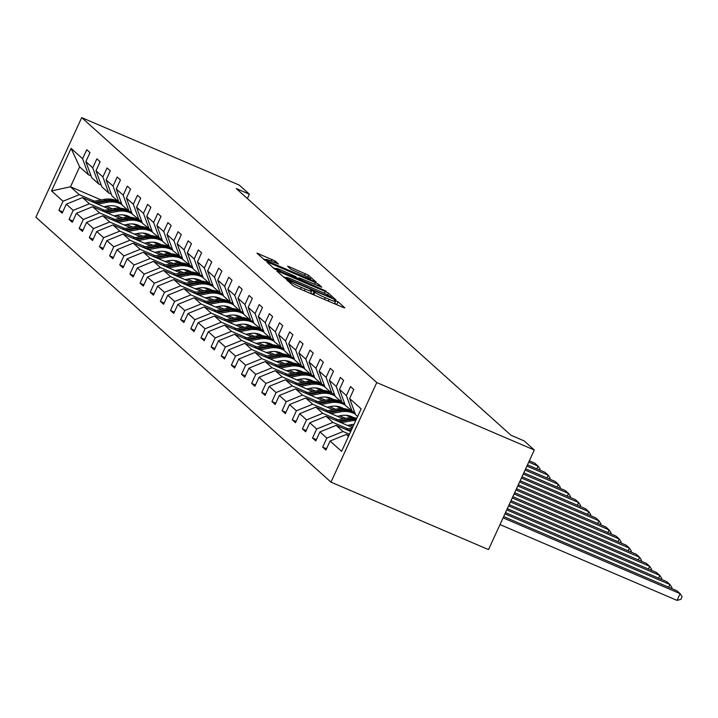 <?xml version="1.0" encoding="UTF-8"?>
<svg xmlns="http://www.w3.org/2000/svg" width="718" height="718" viewBox="0 0 718 718"><rect width="100%" height="100%" fill="white"/><g stroke="black" fill="none" stroke-linecap="round" stroke-linejoin="round"><path stroke-width="1.08" d="M287.873 280.083L286.518 279.715L293.303 285.809L296.516 287.478L342.908 307.349L344.846 307.878L338.061 301.784L334.4 300.16L335.333 301.03A9.343 0.844 24.7 0 1 335.575 301.398A9.343 0.844 24.7 0 1 329.131 299.334L325.263 297.674A9.343 0.844 24.7 0 1 314.969 292.307L311.845 290.35L310.436 289.892L311.361 290.763A9.343 0.844 24.7 0 1 311.603 291.14A9.343 0.844 24.7 0 1 305.159 289.067L301.291 287.415A9.343 0.844 24.7 0 1 291.005 282.048L287.873 280.083M275.182 261.002L256.936 253.104L264.547 259.979L267.76 261.657L316.162 282.174L308.552 275.29L289.614 266.881L287.604 266.234L290.898 269.25L301.91 274.258A7.808 0.709 24.7 0 1 310.714 279.06A7.808 0.709 24.7 0 1 305.329 277.327L274.788 264.251A7.808 0.709 24.7 0 1 265.983 259.449A7.808 0.709 24.7 0 1 271.377 261.181L278.476 264.009L275.182 261.002L274.482 262.519M376.77 382.559L534.3 450.015L524.158 440.906L511.028 435.287L236.249 188.565L249.379 194.183L239.229 185.073L81.699 117.617L376.77 382.559L330.971 482.137L35.9 217.195L81.699 117.617M278.799 271.575L276.861 271.045L284.4 277.812L287.613 279.481L336.015 299.998L328.404 293.115L325.191 291.436L278.799 271.575L278.404 272.436M274.473 268.9L266.934 262.133L268.873 262.662L315.265 282.524L318.478 284.202L321.781 287.218L300.95 278.512L298.939 277.866L301.147 279.903L326.259 291.221L274.473 268.9M91.015 175.865L88.422 174.752L79.644 166.872L71.082 148.393L82.597 158.732L86.743 149.712L89.992 152.638L85.846 161.649L92.739 167.841L96.885 158.822L100.143 161.747L95.997 170.758L102.889 176.951L107.036 167.931L110.285 170.857L106.138 179.868L113.031 186.061L117.178 177.041L120.436 179.967L116.28 188.978L123.182 195.17L127.328 186.15L130.577 189.076L126.431 198.087L133.324 204.28L137.47 195.26L140.719 198.186L136.573 207.197L143.474 213.39L147.621 204.37L150.87 207.296L146.723 216.306L153.616 222.499L157.763 213.479L161.012 216.405L156.865 225.416L163.758 231.609L167.904 222.589L171.162 225.515L167.016 234.526L173.909 240.718L178.055 231.699L181.304 234.624L177.158 243.635L184.05 249.828L188.197 240.808L191.455 243.734L187.308 252.745L194.201 258.938L198.347 249.918L201.596 252.844L197.45 261.855L204.343 268.047L208.489 259.027L211.747 261.953L207.592 270.964L214.494 277.157L218.64 268.137L221.889 271.063L217.742 280.074L224.635 286.267L228.782 277.247L232.031 280.173L227.884 289.183L234.777 295.376L238.932 286.356L242.181 289.282L238.035 298.293L244.928 304.486L249.074 295.466L252.323 298.392L248.177 307.403L255.069 313.595L259.216 304.576L262.474 307.501L258.327 316.512L265.22 322.705L269.367 313.685L272.616 316.611L268.469 325.622L275.362 331.815L279.508 322.795L282.766 325.721L278.62 334.732L285.513 340.924L289.659 331.904L292.908 334.83L288.762 343.841L295.654 350.034L299.801 341.014L303.059 343.94L298.903 352.951L305.805 359.144L309.952 350.124L313.201 353.05L309.054 362.06L315.947 368.253L320.093 359.233L323.342 362.159L319.196 371.17L326.089 377.363L330.244 368.343L333.493 371.269L329.347 380.28L336.239 386.472L340.386 377.453L343.635 380.378L339.488 389.389L346.381 395.582L350.528 386.562L353.786 389.488L349.639 398.499L361.145 408.838L341.589 451.362L330.074 441.023L325.927 450.042L322.678 447.126L326.825 438.106L319.932 431.913L315.785 440.933L312.536 438.016L316.683 428.996L309.79 422.803L305.644 431.823L302.386 428.906L306.532 419.886L299.639 413.694L295.493 422.714L292.244 419.797L296.39 410.777L289.498 404.584L285.351 413.604L282.093 410.687L286.24 401.667L279.347 395.474L275.2 404.494L271.951 401.577L276.098 392.558L269.205 386.365L265.059 395.385L261.801 392.468L265.947 383.448L259.054 377.255L254.908 386.275L251.659 383.358L255.805 374.338L248.913 368.146L244.766 377.165L241.517 374.249L245.664 365.229L238.762 359.036L234.615 368.056L231.367 365.139L235.513 356.119L228.62 349.926L224.474 358.946L221.225 356.029L225.371 347.009L218.478 340.817L214.332 349.837L211.074 346.92L215.221 337.9L208.328 331.707L204.181 340.727L200.932 337.81L205.079 328.79L198.186 322.597L194.039 331.617L190.782 328.691L194.928 319.681L188.035 313.488L183.889 322.508L180.64 319.582L184.786 310.571L177.893 304.378L173.747 313.398L170.489 310.472L174.636 301.461L167.743 295.269L163.596 304.288L160.347 301.363L164.494 292.352L157.601 286.159L153.455 295.179L150.206 292.253L154.352 283.242L147.45 277.049L143.304 286.069L140.055 283.143L144.201 274.132L137.309 267.94L133.162 276.96L129.913 274.034L134.06 265.023L127.167 258.83L123.02 267.85L119.762 264.924L123.909 255.913L117.016 249.72L112.87 258.74L109.621 255.814L113.767 246.804L106.874 240.611L102.728 249.631L99.47 246.705L103.616 237.694L96.724 231.501L92.577 240.521L89.328 237.595L93.475 228.584L86.582 222.392L82.435 231.411L79.177 228.486L83.333 219.475L76.431 213.282L72.285 222.302L69.036 219.376L73.182 210.365L66.289 204.172L62.143 213.192L58.894 210.266L63.04 201.255L51.525 190.916L71.082 148.393M88.422 174.752L82.597 158.732M104.604 210.293L89.409 203.777L82.516 197.594L109.872 209.306M122.859 214.87L128.334 217.213M116.567 215.409L122.5 217.949M150.816 230.074L142.406 223.226L136.573 207.197M82.516 197.594L66.289 204.172M89.409 203.777L73.182 210.365M101.166 184.975L98.572 183.862L91.68 177.678L85.846 161.649M98.572 183.862L92.739 167.841M114.754 219.403L99.551 212.887L92.658 206.703L120.014 218.416M133.009 223.98L138.484 226.323M126.709 224.519L132.65 227.059M160.958 239.184L152.548 232.336L146.723 216.306M92.658 206.703L76.431 213.282M99.551 212.887L83.333 219.475M111.308 194.084L108.714 192.971L101.821 186.788L95.997 170.758M108.714 192.971L102.889 176.951M124.896 228.512L109.701 221.997L102.809 215.813L130.164 227.525M143.151 233.09L148.626 235.432M136.851 233.628L142.792 236.168M171.099 248.293L162.699 241.445L156.865 225.416M102.809 215.813L86.582 222.392M109.701 221.997L93.475 228.584M121.459 203.194L118.865 202.081L111.963 195.897L106.138 179.868M118.865 202.081L113.031 186.061M135.038 237.622L119.843 231.115L112.95 224.922L140.306 236.635M153.302 242.199L158.777 244.542M147.002 242.738L152.934 245.278M181.25 257.403L172.841 250.555L167.016 234.526M112.95 224.922L96.724 231.501M119.843 231.115L103.616 237.694M131.6 212.304L129.007 211.191L122.114 205.007L116.28 188.978M129.007 211.191L123.182 195.17M145.189 246.732L129.994 240.225L123.101 234.032L150.457 245.744M163.444 251.309L168.918 253.651M157.143 251.847L163.085 254.387M191.392 266.513L182.982 259.665L177.158 243.635M123.101 234.032L106.874 240.611M129.994 240.225L113.767 246.804M140.665 220.964L132.256 214.117L126.431 198.087M139.148 220.3L133.324 204.28M155.33 255.841L140.136 249.334L133.243 243.142L160.599 254.854M173.594 260.419L179.069 262.761M167.294 260.957L173.226 263.497M201.543 275.622L200.026 274.967L193.133 268.774L187.308 252.745M133.243 243.142L117.016 249.72M140.136 249.334L123.909 255.913M149.299 229.41L143.474 213.39M165.481 264.951L150.286 258.444L143.394 252.251L170.749 263.964M183.736 269.528L189.211 271.871M177.436 270.067L183.377 272.607M211.684 284.732L210.168 284.077L203.275 277.884L197.45 261.855M143.394 252.251L127.167 258.83M150.286 258.444L134.06 265.023M159.441 238.52L153.616 222.499M175.623 274.061L160.428 267.554L153.535 261.361L180.891 273.073M193.878 278.638L199.362 280.98M187.586 279.176L193.519 281.716M221.835 293.841L222.921 294.308M153.535 261.361L137.309 267.94M160.428 267.554L144.201 274.132M169.592 247.629L163.758 231.609M185.774 283.17L170.579 276.663L163.677 270.471L191.033 282.183M204.029 287.747L209.503 290.09M197.728 288.286L203.67 290.826M231.977 302.951L233.063 303.418M163.677 270.471L147.45 277.049M170.579 276.663L154.352 283.242M179.733 256.739L173.909 240.718M195.915 292.28L180.721 285.773L173.828 279.58L201.184 291.293M214.17 296.857L219.645 299.2M207.879 297.396L213.811 299.945M242.128 312.061L240.611 311.406L233.718 305.213L227.884 289.183M173.828 279.58L157.601 286.159M180.721 285.773L164.494 292.352M189.884 265.857L184.05 249.828M206.066 301.389L190.862 294.883L183.97 288.69L211.325 300.402M224.321 305.967L229.796 308.309M218.021 306.505L223.962 309.054M252.269 321.17L250.753 320.515L243.86 314.322L238.035 298.293M183.97 288.69L167.743 295.269M190.862 294.883L174.636 301.461M200.026 274.967L194.201 258.938M216.208 310.499L201.013 303.992L194.12 297.799L221.476 309.512M234.463 315.076L239.938 317.419M228.162 315.615L234.104 318.164M262.411 330.28L254.01 323.432L248.177 307.403M194.12 297.799L177.893 304.378M201.013 303.992L184.786 310.571M210.168 284.077L204.343 268.047M226.349 319.609L211.155 313.102L204.262 306.909L231.618 318.621M244.614 324.186L250.088 326.528M238.313 324.724L244.246 327.273M272.562 339.39L271.045 338.734L264.152 332.542L258.327 316.512M204.262 306.909L188.035 313.488M211.155 313.102L194.928 319.681M222.912 294.29L220.318 293.186L213.425 286.994L207.592 270.964M220.318 293.186L214.494 277.157M236.5 328.718L221.306 322.211L214.413 316.019L241.769 327.731M254.755 333.296L260.23 335.638M248.455 333.834L254.396 336.383M282.704 348.499L274.294 341.651L268.469 325.622M214.413 316.019L198.186 322.597M221.306 322.211L205.079 328.79M233.054 303.4L230.46 302.296L223.567 296.103L217.742 280.074M230.46 302.296L224.635 286.267M246.642 337.828L231.447 331.321L224.554 325.128L251.91 336.841M264.906 342.405L270.381 344.748M258.606 342.944L264.538 345.493M292.854 357.609L291.337 356.954L284.445 350.761L278.62 334.732M224.554 325.128L208.328 331.707M231.447 331.321L215.221 337.9M240.611 311.406L234.777 295.376M256.793 346.938L241.598 340.431L234.696 334.238L262.061 345.95M275.048 351.515L280.523 353.857M268.747 352.053L274.689 354.602M302.996 366.719L301.479 366.063L294.586 359.871L288.762 343.841M234.696 334.238L218.478 340.817M241.598 340.431L225.371 347.009M250.753 320.515L244.928 304.486M266.934 356.047L251.74 349.54L244.847 343.348L272.203 355.06M285.19 360.624L290.673 362.967M278.898 361.163L284.831 363.712M313.147 375.828L311.63 375.173L304.737 368.98L298.903 352.951M244.847 343.348L228.62 349.926M251.74 349.54L235.513 356.119M260.903 329.625L255.069 313.595M277.085 365.157L261.89 358.65L254.989 352.457L282.345 364.17M295.34 369.734L300.815 372.077M289.04 370.273L294.981 372.821M323.288 384.938L321.772 384.283L314.879 378.09L309.054 362.06M254.989 352.457L238.762 359.036M261.89 358.65L245.664 365.229M271.045 338.734L265.22 322.705M287.227 374.266L272.032 367.76L265.139 361.567L292.495 373.279M305.482 378.844L310.957 381.186M299.191 379.382L305.123 381.931M333.439 394.047L331.922 393.392L325.03 387.199L319.196 371.17M265.139 361.567L248.913 368.146M272.032 367.76L255.805 374.338M281.196 347.844L275.362 331.815M297.378 383.376L282.174 376.869L275.281 370.676L302.637 382.389M315.633 387.953L321.108 390.296M309.332 388.492L315.274 391.041M343.581 403.157L344.667 403.624M275.281 370.676L259.054 377.255M282.174 376.869L265.947 383.448M291.337 356.954L285.513 340.924M307.519 392.486L292.325 385.979L285.432 379.786L312.788 391.498M325.775 397.063L331.249 399.405M319.474 397.601L325.416 400.15M353.723 412.267L345.322 405.419L339.488 389.389M285.432 379.786L269.205 386.365M292.325 385.979L276.098 392.558M301.479 366.063L295.654 350.034M317.661 401.595L302.466 395.088L295.574 388.896L322.929 400.608M335.925 406.173L341.4 408.515M329.625 406.711L335.557 409.26M295.574 388.896L279.347 395.474M302.466 395.088L286.24 401.667M311.63 375.173L305.805 359.144M327.812 410.705L312.617 404.198L305.724 398.005L333.08 409.718M346.067 415.282L351.542 417.625M339.767 415.821L345.708 418.37M305.724 398.005L289.498 404.584M312.617 404.198L296.39 410.777M321.772 384.283L315.947 368.253M337.954 419.815L322.759 413.308L315.866 407.115L343.222 418.827M349.917 424.93L353.112 426.304M315.866 407.115L299.639 413.694M322.759 413.308L306.532 419.886M331.922 393.392L326.089 377.363M348.104 428.924L332.91 422.417L326.008 416.225L352.529 427.578M326.008 416.225L309.79 422.803M332.91 422.417L316.683 428.996M344.658 403.606L342.064 402.502L335.171 396.309L329.347 380.28M342.064 402.502L336.239 386.472M349.451 434.264L343.051 431.527L336.159 425.334L350.698 431.563M336.159 425.334L319.932 431.913M343.051 431.527L326.825 438.106M352.215 411.611L346.381 395.582M348.472 436.391L346.3 434.444L348.867 435.539M346.3 434.444L330.074 441.023M534.3 450.015L488.5 549.593L330.971 482.137M247.369 198.545L249.379 194.183M79.644 166.872L70.481 186.788L79.267 194.668L94.462 201.184M120.292 208.112L116.289 206.407M101.166 199.927L70.481 186.788L51.525 190.916M357.636 416.476L355.464 414.528L349.639 398.499M106.417 206.299L112.358 208.839M79.267 194.668L63.04 201.255M326.519 448.768L322.678 447.126M316.369 439.658L312.536 438.016M306.227 430.549L302.386 428.906M296.076 421.439L292.244 419.797M285.935 412.329L282.093 410.687M275.793 403.22L271.951 401.577M265.642 394.11L261.801 392.468M255.5 385.001L251.659 383.358M245.35 375.891L241.517 374.249M235.208 366.781L231.367 365.139M225.057 357.672L221.225 356.029M214.915 348.562L211.074 346.92M204.765 339.452L200.932 337.81M194.623 330.343L190.782 328.691M184.481 321.233L180.64 319.582M174.33 312.124L170.489 310.472M164.189 303.014L160.347 301.363M154.038 293.904L150.206 292.253M143.896 284.795L140.055 283.143M133.745 275.685L129.913 274.034M123.604 266.575L119.762 264.924M113.453 257.466L109.621 255.814M103.311 248.356L99.47 246.705M93.169 239.247L89.328 237.595M83.019 230.137L79.177 228.486M72.877 221.027L69.036 219.376M62.726 211.918L58.894 210.266M313.416 294.721L310.714 293.088M337.388 304.979L334.678 303.346M285.97 277.866L283.08 276.627M287.299 278.728L330.271 297.333L331.68 297.791L330.702 296.875A9.343 0.844 24.7 0 0 320.416 291.508L292.585 279.589A9.343 0.844 24.7 0 0 286.132 277.516A9.343 0.844 24.7 0 0 286.374 277.893L287.065 279.248M273.154 267.715L275.838 268.864M297.126 277.983L298.598 278.611M281.429 270.156A7.808 0.709 24.7 0 0 276.044 268.424A7.808 0.709 24.7 0 0 284.849 273.217L297.62 278.476L295.403 276.439L281.429 270.156M265.786 259.898L263.228 258.803M500.006 524.589L677.011 600.383L680.108 593.651L503.103 517.857M503.686 516.583L676.85 590.735L680.108 593.651L682.1 596.694L680.861 599.386L677.011 600.383M668.709 587.252L669.957 584.542L504.933 513.873M345.618 429.382L352.269 428.143M505.517 512.598L666.708 581.625L669.957 584.542L671.958 587.584L671.554 588.464M349.172 430.908L351.165 430.54M351.596 429.615L347.799 430.315M347.431 425.397L351.407 424.652A18.892 18.058 -48.1 0 1 354.01 424.356M658.568 578.143L659.815 575.432L506.764 509.897M341.212 422.731L350.887 420.928A22.752 21.755 -48.1 0 1 355.76 420.56M335.477 420.272L347.629 418.011A22.752 21.755 -48.1 0 1 356.828 418.235M507.348 508.622L656.557 572.515L659.815 575.432L661.808 578.475L661.404 579.354M339.031 421.798L349.648 419.815A22.752 21.755 -48.1 0 1 356.209 419.572M356.469 419.016A22.752 21.755 131.9 0 0 348.867 419.115L337.648 421.206M337.281 416.287L341.265 415.542A18.892 18.058 -48.1 0 1 353.786 417.723M648.426 569.033L649.664 566.322L508.595 505.912M331.061 413.622L340.736 411.818A22.752 21.755 -48.1 0 1 355.329 414.16M325.326 411.163L337.487 408.901A22.752 21.755 -48.1 0 1 351.389 410.867M353.678 412.231A22.752 21.755 -48.1 0 1 354.988 413.218M509.179 504.637L646.415 563.406L649.664 566.322L651.666 569.365L651.262 570.245M328.88 412.688L339.497 410.705A22.752 21.755 -48.1 0 1 355.159 413.694M355.078 413.46A22.752 21.755 131.9 0 0 338.725 410.005L327.507 412.096M327.139 407.178L331.115 406.433A18.892 18.058 -48.1 0 1 343.635 408.614M350.447 416.18A18.892 18.058 -48.1 0 1 350.949 417.373M638.275 559.923L639.523 557.213L510.426 501.936M320.919 404.512L330.594 402.708A22.752 21.755 -48.1 0 1 345.187 405.051M315.184 402.053L327.336 399.791A22.752 21.755 -48.1 0 1 341.247 401.757M343.527 403.121A22.752 21.755 -48.1 0 1 344.837 404.108M511.01 500.652L636.265 554.296L639.523 557.213L641.515 560.255L641.111 561.135M348.077 415.551A18.892 18.058 -48.1 0 1 348.266 416.225M318.738 403.579L329.356 401.595A22.752 21.755 -48.1 0 1 345.017 404.584M349.962 416.952A18.892 18.058 131.9 0 0 349.576 415.91M344.927 404.351A22.752 21.755 131.9 0 0 328.575 400.895L317.365 402.986M349.011 415.758A18.892 18.058 -48.1 0 1 349.316 416.673M316.997 398.068L320.973 397.323A18.892 18.058 -48.1 0 1 333.493 399.504M340.305 407.07A18.892 18.058 -48.1 0 1 340.808 408.264M628.133 550.814L629.372 548.103L512.257 497.951M310.768 395.403L320.443 393.599A22.752 21.755 -48.1 0 1 335.037 395.941M305.033 392.943L317.194 390.682A22.752 21.755 -48.1 0 1 331.097 392.647M333.385 394.011A22.752 21.755 -48.1 0 1 334.696 394.999M512.84 496.676L626.123 545.186L629.372 548.103L631.373 551.146L630.969 552.025M337.927 406.442A18.892 18.058 -48.1 0 1 338.124 407.115M308.587 394.469L319.214 392.486A22.752 21.755 -48.1 0 1 334.866 395.474M339.811 407.842A18.892 18.058 131.9 0 0 339.434 406.801M334.785 395.241A22.752 21.755 131.9 0 0 318.433 391.786L307.214 393.877M338.86 406.648A18.892 18.058 -48.1 0 1 339.174 407.564M306.846 388.959L310.831 388.214A18.892 18.058 -48.1 0 1 323.342 390.395M330.154 397.96A18.892 18.058 -48.1 0 1 330.657 399.154M617.983 541.704L619.23 538.994L514.088 493.966M300.627 386.293L310.302 384.489A22.752 21.755 -48.1 0 1 324.895 386.831M294.892 383.834L307.053 381.572A22.752 21.755 -48.1 0 1 320.955 383.538M323.235 384.902A22.752 21.755 -48.1 0 1 324.545 385.889M514.671 492.692L615.981 536.077L619.23 538.994L621.223 542.036L620.819 542.916M327.785 397.332A18.892 18.058 -48.1 0 1 327.973 398.005M298.446 385.36L309.063 383.376A22.752 21.755 -48.1 0 1 324.724 386.365M329.67 398.732A18.892 18.058 131.9 0 0 329.284 397.691M324.635 386.131A22.752 21.755 131.9 0 0 308.282 382.676L297.072 384.767M328.718 397.539A18.892 18.058 -48.1 0 1 329.024 398.454M296.705 379.849L300.68 379.104A18.892 18.058 -48.1 0 1 313.201 381.285M320.013 388.851A18.892 18.058 -48.1 0 1 320.515 390.045M607.841 532.594L609.079 529.884L515.919 489.99M290.476 377.183L300.151 375.379A22.752 21.755 -48.1 0 1 314.744 377.722M284.741 374.724L296.902 372.462A22.752 21.755 -48.1 0 1 310.804 374.428M313.093 375.792A22.752 21.755 -48.1 0 1 314.403 376.779M516.502 488.716L605.83 526.967L609.079 529.884L611.081 532.927L610.677 533.806M317.643 388.223A18.892 18.058 -48.1 0 1 317.832 388.896M288.304 376.25L298.921 374.266A22.752 21.755 -48.1 0 1 314.574 377.255M319.528 389.623A18.892 18.058 131.9 0 0 319.142 388.582M314.493 377.022A22.752 21.755 131.9 0 0 298.141 373.566L286.922 375.658M318.568 388.429A18.892 18.058 -48.1 0 1 318.882 389.344M286.554 370.739L290.539 369.994A18.892 18.058 -48.1 0 1 303.05 372.175M309.862 379.741A18.892 18.058 -48.1 0 1 310.373 380.935M597.69 523.485L598.938 520.774L517.75 486.005M280.334 368.074L290.009 366.27A22.752 21.755 -48.1 0 1 304.603 368.612M274.599 365.615L286.76 363.353A22.752 21.755 -48.1 0 1 300.662 365.318M302.951 366.683A22.752 21.755 -48.1 0 1 304.261 367.67M518.333 484.731L595.689 517.857L598.938 520.774L600.93 523.817L600.526 524.696M307.492 379.113A18.892 18.058 -48.1 0 1 307.69 379.786M278.153 367.14L288.771 365.157A22.752 21.755 -48.1 0 1 304.432 368.146M309.377 380.513A18.892 18.058 131.9 0 0 308.991 379.472M304.342 367.912A22.752 21.755 131.9 0 0 287.99 364.457L276.78 366.548M308.426 379.319A18.892 18.058 -48.1 0 1 308.731 380.235M276.412 361.63L280.388 360.885A18.892 18.058 -48.1 0 1 292.908 363.066M299.72 370.632A18.892 18.058 -48.1 0 1 300.223 371.825M587.548 514.375L588.796 511.665L519.581 482.029M270.192 358.964L279.858 357.16A22.752 21.755 -48.1 0 1 294.452 359.503M264.448 356.505L276.609 354.243A22.752 21.755 -48.1 0 1 290.512 356.209M292.8 357.573A22.752 21.755 -48.1 0 1 294.111 358.56M520.164 480.755L585.538 508.748L588.796 511.665L590.788 514.707L590.384 515.587M297.351 370.003A18.892 18.058 -48.1 0 1 297.539 370.676M268.011 358.031L278.629 356.047A22.752 21.755 -48.1 0 1 294.281 359.036M299.235 371.403A18.892 18.058 131.9 0 0 298.85 370.362M294.2 358.803A22.752 21.755 131.9 0 0 277.848 355.347L266.629 357.438M298.284 370.21A18.892 18.058 -48.1 0 1 298.589 371.125M266.261 352.52L270.246 351.775A18.892 18.058 -48.1 0 1 282.757 353.956M289.578 361.522A18.892 18.058 -48.1 0 1 290.081 362.716M577.398 505.266L578.645 502.555L521.412 478.044M260.042 349.854L269.717 348.05A22.752 21.755 -48.1 0 1 284.31 350.393M254.307 347.395L266.468 345.134A22.752 21.755 -48.1 0 1 280.37 347.099M282.659 348.463A22.752 21.755 -48.1 0 1 283.969 349.451M521.995 476.77L575.396 499.638L578.645 502.555L580.647 505.598L580.243 506.477M287.2 360.894A18.892 18.058 -48.1 0 1 287.397 361.567M257.861 348.921L268.478 346.938A22.752 21.755 -48.1 0 1 284.14 349.926M289.085 362.294A18.892 18.058 131.9 0 0 288.699 361.253M284.059 349.693A22.752 21.755 131.9 0 0 267.697 346.238L256.488 348.329M288.133 361.1A18.892 18.058 -48.1 0 1 288.439 362.016M256.12 343.41L260.096 342.666A18.892 18.058 -48.1 0 1 272.616 344.846M279.428 352.412A18.892 18.058 -48.1 0 1 279.93 353.606M567.256 496.156L568.503 493.445L523.242 474.068M249.9 340.745L259.575 338.941A22.752 21.755 -48.1 0 1 274.168 341.283M244.165 338.286L256.317 336.024A22.752 21.755 -48.1 0 1 270.219 337.99M272.508 339.354A22.752 21.755 -48.1 0 1 273.818 340.341M523.826 472.794L565.245 490.529L568.503 493.445L570.496 496.488L570.092 497.368M277.058 351.784A18.892 18.058 -48.1 0 1 277.247 352.457M247.719 339.811L258.336 337.828A22.752 21.755 -48.1 0 1 273.998 340.817M278.943 353.184A18.892 18.058 131.9 0 0 278.557 352.143M273.908 340.583A22.752 21.755 131.9 0 0 257.556 337.128L246.337 339.219M277.992 351.991A18.892 18.058 -48.1 0 1 278.297 352.906M245.978 334.301L249.954 333.556A18.892 18.058 -48.1 0 1 262.474 335.737M269.286 343.303A18.892 18.058 -48.1 0 1 269.788 344.496M557.114 487.046L558.353 484.336L525.073 470.084M239.749 331.635L249.424 329.831A22.752 21.755 -48.1 0 1 264.018 332.174M234.014 329.176L246.175 326.914A22.752 21.755 -48.1 0 1 260.078 328.88M262.366 330.244A22.752 21.755 -48.1 0 1 263.677 331.231M525.657 468.809L555.104 481.419L558.353 484.336L560.354 487.378L559.95 488.258M266.908 342.674A18.892 18.058 -48.1 0 1 267.105 343.348M237.568 330.702L248.186 328.718A22.752 21.755 -48.1 0 1 263.847 331.707M268.792 344.075A18.892 18.058 131.9 0 0 268.415 343.033M263.766 331.474A22.752 21.755 131.9 0 0 247.414 328.018L236.195 330.109M267.841 342.881A18.892 18.058 -48.1 0 1 268.146 343.796M235.827 325.191L239.803 324.446A18.892 18.058 -48.1 0 1 252.323 326.627M259.135 334.193A18.892 18.058 -48.1 0 1 259.638 335.387M546.963 477.937L548.211 475.226L526.904 466.108M229.607 322.526L239.282 320.722A22.752 21.755 -48.1 0 1 253.876 323.064M223.872 320.066L236.025 317.805A22.752 21.755 -48.1 0 1 249.936 319.77M252.215 321.134A22.752 21.755 -48.1 0 1 253.526 322.113M527.488 464.824L544.953 472.309L548.211 475.226L550.203 478.269L549.8 479.148M256.766 333.565A18.892 18.058 -48.1 0 1 256.954 334.238M227.427 321.592L238.044 319.609A22.752 21.755 -48.1 0 1 253.705 322.597M258.651 334.965A18.892 18.058 131.9 0 0 258.265 333.924M253.616 322.364A22.752 21.755 131.9 0 0 237.263 318.909L226.053 321M257.699 333.771A18.892 18.058 -48.1 0 1 258.004 334.687M225.685 316.082L229.661 315.337A18.892 18.058 -48.1 0 1 242.181 317.518M248.993 325.083A18.892 18.058 -48.1 0 1 249.496 326.277M536.822 468.827L538.06 466.117L528.735 462.123M219.457 313.416L229.132 311.612A22.752 21.755 -48.1 0 1 243.725 313.954M213.722 310.957L225.883 308.695A22.752 21.755 -48.1 0 1 239.785 310.661M242.074 312.025A22.752 21.755 -48.1 0 1 243.384 313.003M529.319 460.848L534.811 463.2L538.06 466.117L540.062 469.159L539.658 470.039M246.615 324.455A18.892 18.058 -48.1 0 1 246.812 325.128M217.276 312.483L227.902 310.499A22.752 21.755 -48.1 0 1 243.555 313.488M248.5 325.855A18.892 18.058 131.9 0 0 248.123 324.814M243.474 313.254A22.752 21.755 131.9 0 0 227.121 309.799L215.903 311.89M247.548 324.662A18.892 18.058 -48.1 0 1 247.863 325.577M215.535 306.972L219.52 306.227A18.892 18.058 -48.1 0 1 232.031 308.408M238.843 315.974A18.892 18.058 -48.1 0 1 239.345 317.168M209.315 304.306L218.99 302.502A22.752 21.755 -48.1 0 1 233.583 304.845M203.58 301.847L215.741 299.586A22.752 21.755 -48.1 0 1 229.643 301.551M231.923 302.915A22.752 21.755 -48.1 0 1 233.233 303.894M236.473 315.346A18.892 18.058 -48.1 0 1 236.662 316.019M207.134 303.373L217.751 301.389A22.752 21.755 -48.1 0 1 233.413 304.378M238.358 316.746A18.892 18.058 131.9 0 0 237.972 315.705M233.323 304.145A22.752 21.755 131.9 0 0 216.971 300.689L205.761 302.781M237.407 315.552A18.892 18.058 -48.1 0 1 237.712 316.467M529.776 459.843L529.507 460.929M205.393 297.862L209.369 297.117A18.892 18.058 -48.1 0 1 221.889 299.298M228.701 306.864A18.892 18.058 -48.1 0 1 229.204 308.058M199.164 295.197L208.839 293.393A22.752 21.755 -48.1 0 1 223.433 295.735M193.429 292.738L205.59 290.476A22.752 21.755 -48.1 0 1 219.493 292.441M221.781 293.806A22.752 21.755 -48.1 0 1 223.092 294.784M226.332 306.236A18.892 18.058 -48.1 0 1 226.52 306.909M196.992 294.263L207.61 292.28A22.752 21.755 -48.1 0 1 223.262 295.269M228.216 307.636A18.892 18.058 131.9 0 0 227.83 306.595M223.181 295.035A22.752 21.755 131.9 0 0 206.829 291.58L195.61 293.671M227.256 306.442A18.892 18.058 -48.1 0 1 227.57 307.358M195.242 288.753L199.227 288.008A18.892 18.058 -48.1 0 1 211.738 290.189M218.559 297.755A18.892 18.058 -48.1 0 1 219.062 298.948M189.022 286.087L198.698 284.283A22.752 21.755 -48.1 0 1 213.291 286.626M183.287 283.628L195.449 281.357A22.752 21.755 -48.1 0 1 209.351 283.332M211.639 284.696A22.752 21.755 -48.1 0 1 212.95 285.674M216.181 297.126A18.892 18.058 -48.1 0 1 216.378 297.799M186.842 285.154L197.459 283.17A22.752 21.755 -48.1 0 1 213.12 286.159M218.066 298.526A18.892 18.058 131.9 0 0 217.68 297.485M213.031 285.926A22.752 21.755 131.9 0 0 196.678 282.47L185.468 284.561M217.114 297.333A18.892 18.058 -48.1 0 1 217.419 298.248M185.1 279.643L189.076 278.898A18.892 18.058 -48.1 0 1 201.596 281.079M208.408 288.645A18.892 18.058 -48.1 0 1 208.911 289.839M178.881 276.977L188.556 275.173A22.752 21.755 -48.1 0 1 203.14 277.516M173.137 274.518L185.298 272.248A22.752 21.755 -48.1 0 1 199.2 274.222M201.489 275.586A22.752 21.755 -48.1 0 1 202.799 276.565M206.039 288.017A18.892 18.058 -48.1 0 1 206.228 288.69M176.7 276.044L187.317 274.061A22.752 21.755 -48.1 0 1 202.97 277.049M207.924 289.417A18.892 18.058 131.9 0 0 207.538 288.376M202.889 276.816A22.752 21.755 131.9 0 0 186.536 273.361L175.318 275.452M206.972 288.223A18.892 18.058 -48.1 0 1 207.278 289.139M174.95 270.533L178.935 269.788A18.892 18.058 -48.1 0 1 191.446 271.969M198.267 279.535A18.892 18.058 -48.1 0 1 198.769 280.729M168.73 267.868L178.405 266.064A22.752 21.755 -48.1 0 1 192.998 268.406M162.995 265.409L175.156 263.138A22.752 21.755 -48.1 0 1 189.058 265.113M191.347 266.477A22.752 21.755 -48.1 0 1 192.657 267.455M195.888 278.907A18.892 18.058 -48.1 0 1 196.086 279.58M166.549 266.934L177.166 264.951A22.752 21.755 -48.1 0 1 192.828 267.94M197.773 280.307A18.892 18.058 131.9 0 0 197.387 279.266M192.747 267.706A22.752 21.755 131.9 0 0 176.386 264.251L165.176 266.342M196.822 279.114A18.892 18.058 -48.1 0 1 197.127 280.029M164.808 261.424L168.784 260.679A18.892 18.058 -48.1 0 1 181.304 262.86M188.116 270.426A18.892 18.058 -48.1 0 1 188.619 271.619M158.588 258.758L168.263 256.954A22.752 21.755 -48.1 0 1 182.857 259.297M152.853 256.299L165.005 254.028A22.752 21.755 -48.1 0 1 178.908 256.003M181.196 257.367A22.752 21.755 -48.1 0 1 182.507 258.345M185.747 269.797A18.892 18.058 -48.1 0 1 185.935 270.471M156.407 257.825L167.025 255.841A22.752 21.755 -48.1 0 1 182.686 258.83M187.631 271.198A18.892 18.058 131.9 0 0 187.245 270.156M182.596 258.597A22.752 21.755 131.9 0 0 166.244 255.141L155.025 257.232M186.68 270.004A18.892 18.058 -48.1 0 1 186.985 270.919M154.666 252.314L158.642 251.569A18.892 18.058 -48.1 0 1 171.162 253.75M177.974 261.316A18.892 18.058 -48.1 0 1 178.477 262.51M148.438 249.649L158.113 247.845A22.752 21.755 -48.1 0 1 172.706 250.187M142.702 247.189L154.864 244.919A22.752 21.755 -48.1 0 1 168.766 246.893M171.055 248.257A22.752 21.755 -48.1 0 1 172.365 249.236M175.596 260.688A18.892 18.058 -48.1 0 1 175.793 261.361M146.257 248.715L156.883 246.732A22.752 21.755 -48.1 0 1 172.535 249.72M177.481 262.088A18.892 18.058 131.9 0 0 177.104 261.047M172.455 249.487A22.752 21.755 131.9 0 0 156.102 246.032L144.883 248.123M176.529 260.894A18.892 18.058 -48.1 0 1 176.834 261.81M144.515 243.205L148.491 242.46A18.892 18.058 -48.1 0 1 161.012 244.641M167.824 252.206A18.892 18.058 -48.1 0 1 168.326 253.4M138.296 240.539L147.971 238.735A22.752 21.755 -48.1 0 1 162.564 241.077M132.561 238.08L144.713 235.809A22.752 21.755 -48.1 0 1 158.624 237.784M160.904 239.148A22.752 21.755 -48.1 0 1 162.214 240.126M165.454 251.578A18.892 18.058 -48.1 0 1 165.643 252.251M136.115 239.606L146.732 237.622A22.752 21.755 -48.1 0 1 162.394 240.611M167.339 252.978A18.892 18.058 131.9 0 0 166.953 251.937M162.304 240.377A22.752 21.755 131.9 0 0 145.951 236.922L134.742 239.013M166.388 251.785A18.892 18.058 -48.1 0 1 166.693 252.7M134.374 234.095L138.35 233.35A18.892 18.058 -48.1 0 1 150.87 235.531M157.682 243.097A18.892 18.058 -48.1 0 1 158.184 244.291M128.145 231.429L137.82 229.625A22.752 21.755 -48.1 0 1 152.413 231.968M122.41 228.97L134.571 226.7A22.752 21.755 -48.1 0 1 148.473 228.674M150.762 230.038A22.752 21.755 -48.1 0 1 152.072 231.016M155.312 242.469A18.892 18.058 -48.1 0 1 155.501 243.142M125.973 230.496L136.591 228.512A22.752 21.755 -48.1 0 1 152.243 231.501M157.188 243.869A18.892 18.058 131.9 0 0 156.811 242.828M152.162 231.268A22.752 21.755 131.9 0 0 135.81 227.812L124.591 229.904M156.237 242.675A18.892 18.058 -48.1 0 1 156.551 243.59M124.223 224.985L128.208 224.24A18.892 18.058 -48.1 0 1 140.719 226.421M147.531 233.987A18.892 18.058 -48.1 0 1 148.043 235.181M118.003 222.32L127.678 220.516A22.752 21.755 -48.1 0 1 142.272 222.858M112.268 219.861L124.429 217.59A22.752 21.755 -48.1 0 1 138.332 219.564M140.611 220.929A22.752 21.755 -48.1 0 1 141.922 221.907M145.162 233.359A18.892 18.058 -48.1 0 1 145.35 234.032M115.822 221.386L126.44 219.403A22.752 21.755 -48.1 0 1 142.101 222.392M147.046 234.759A18.892 18.058 131.9 0 0 146.66 233.718M142.011 222.158A22.752 21.755 131.9 0 0 125.659 218.703L114.449 220.794M146.095 233.565A18.892 18.058 -48.1 0 1 146.4 234.481M114.081 215.876L118.057 215.131A18.892 18.058 -48.1 0 1 130.577 217.312M137.389 224.878A18.892 18.058 -48.1 0 1 137.892 226.071M107.853 213.21L117.528 211.406A22.752 21.755 -48.1 0 1 132.121 213.749M102.118 210.751L114.279 208.48A22.752 21.755 -48.1 0 1 128.181 210.455M130.47 211.819A22.752 21.755 -48.1 0 1 131.78 212.797M135.02 224.249A18.892 18.058 -48.1 0 1 135.208 224.922M105.681 212.277L116.298 210.293A22.752 21.755 -48.1 0 1 131.95 213.282M136.905 225.649A18.892 18.058 131.9 0 0 136.519 224.608M131.87 213.049A22.752 21.755 131.9 0 0 115.517 209.593L104.298 211.684M135.944 224.456A18.892 18.058 -48.1 0 1 136.258 225.371M103.93 206.766L107.915 206.021A18.892 18.058 -48.1 0 1 120.427 208.202M127.248 215.768A18.892 18.058 -48.1 0 1 127.75 216.962M97.711 204.1L107.386 202.297A22.752 21.755 -48.1 0 1 121.979 204.639M91.976 201.641L104.137 199.371A22.752 21.755 -48.1 0 1 118.039 201.345M120.328 202.709A22.752 21.755 -48.1 0 1 121.638 203.688M124.869 215.14A18.892 18.058 -48.1 0 1 125.067 215.813M95.53 203.167L106.147 201.184A22.752 21.755 -48.1 0 1 121.809 204.172M126.754 216.54A18.892 18.058 131.9 0 0 126.368 215.499M121.719 203.939A22.752 21.755 131.9 0 0 105.367 200.484L94.157 202.575M125.803 215.346A18.892 18.058 -48.1 0 1 126.108 216.262M290.458 283.251L291.005 282.048M300.483 289.183L301.291 287.415M304.351 290.835L305.159 289.067M312.86 294.218L314.098 291.526M313.793 294.883L314.969 292.307M324.446 299.442L325.263 297.674M328.314 301.102L329.131 299.334M336.823 304.477L338.061 301.784M289.578 282.461L290.126 281.259M324.339 293.294L325.191 291.436M327.57 294.927L328.404 293.115M285.988 278.737L286.374 277.893M268.478 263.515L268.873 262.662M314.448 284.292L315.265 282.524M317.778 285.719L318.478 284.202M298.347 279.419L299.011 277.983M300.878 280.505L301.147 279.903M289.219 267.742L289.614 266.881M304.504 275.425L305.338 273.612M307.744 277.04L308.552 275.29M258.552 254.603L258.947 253.75M271.153 261.092L271.96 259.324M349.648 419.815L350.887 420.928M347.629 418.011L348.867 419.115M339.497 410.705L340.736 411.818M337.487 408.901L338.725 410.005M329.356 401.595L330.594 402.708M327.336 399.791L328.575 400.895M319.214 392.486L320.443 393.599M317.194 390.682L318.433 391.786M309.063 383.376L310.302 384.489M307.053 381.572L308.282 382.676M298.921 374.266L300.151 375.379M296.902 372.462L298.141 373.566M288.771 365.157L290.009 366.27M286.76 363.353L287.99 364.457M278.629 356.047L279.858 357.16M276.609 354.243L277.848 355.347M268.478 346.938L269.717 348.05M266.468 345.134L267.697 346.238M258.336 337.828L259.575 338.941M256.317 336.024L257.556 337.128M248.186 328.718L249.424 329.831M246.175 326.914L247.414 328.018M238.044 319.609L239.282 320.722M236.025 317.805L237.263 318.909M227.902 310.499L229.132 311.612M225.883 308.695L227.121 309.799M217.751 301.389L218.99 302.502M215.741 299.586L216.971 300.689M207.61 292.28L208.839 293.393M205.59 290.476L206.829 291.58M197.459 283.17L198.698 284.283M195.449 281.357L196.678 282.47M187.317 274.061L188.556 275.173M185.298 272.248L186.536 273.361M177.166 264.951L178.405 266.064M175.156 263.138L176.386 264.251M167.025 255.841L168.263 256.954M165.005 254.028L166.244 255.141M156.883 246.732L158.113 247.845M154.864 244.919L156.102 246.032M146.732 237.622L147.971 238.735M144.713 235.809L145.951 236.922M136.591 228.512L137.82 229.625M134.571 226.7L135.81 227.812M126.44 219.403L127.678 220.516M124.429 217.59L125.659 218.703M116.298 210.293L117.528 211.406M114.279 208.48L115.517 209.593M106.147 201.184L107.386 202.297M104.137 199.371L105.367 200.484M310.526 293.483L311.603 291.14M334.498 303.741L335.575 301.398M331.465 298.266L331.68 297.791M285.656 278.566L286.132 277.516M298.239 279.374L298.939 277.866M275.524 269.546L276.044 268.424M297.378 279.006L297.62 278.476M265.472 260.562L265.983 259.449M310.338 279.894L310.714 279.06"/></g></svg>

